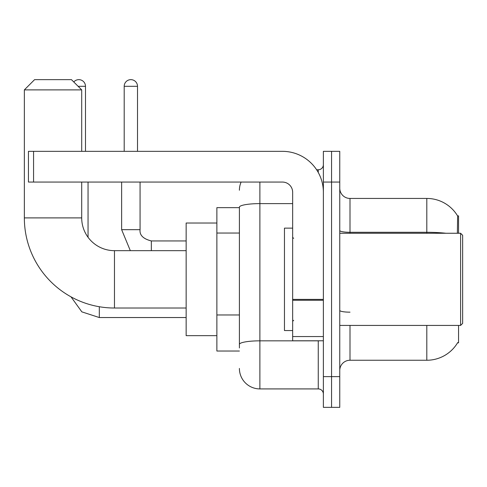 <?xml version="1.0" encoding="UTF-8"?>
<svg xmlns="http://www.w3.org/2000/svg" width="487" height="487" viewBox="0 0 487 487"><rect width="100%" height="100%" fill="white"/><g stroke="black" fill="none" stroke-linecap="round" stroke-linejoin="round"><path stroke-width="0.73" d="M458.553 233.261L458.553 215.851L457.622 215.978A35.843 35.843 0 0 0 426.807 198.44A35.843 35.843 0 0 1 457.549 215.851A35.843 35.843 0 0 0 426.807 198.44L350.001 198.44A10.239 10.239 0 0 1 339.762 188.201A10.239 10.239 0 0 0 350.001 198.44L350.001 233.261M458.553 325.426L458.553 342.836L457.549 342.836L457.725 342.531A35.843 35.843 0 0 1 426.807 360.246A35.843 35.843 0 0 0 457.549 342.836M239.403 207.657L216.873 207.657L216.873 351.03L239.403 351.03M339.762 370.485A10.239 10.239 0 0 1 350.001 360.246L426.807 360.246L426.807 325.426M331.568 376.628L331.568 407.351L339.762 407.351L339.762 376.628L331.568 376.628L331.568 407.351L323.374 407.351L323.374 376.628L331.568 376.628L331.568 182.059L331.568 376.628M323.374 376.628L323.374 151.335L331.568 151.335L331.568 182.059L331.568 151.335L339.762 151.335L339.762 376.628M457.372 233.261L457.622 215.978A35.843 35.843 0 0 0 426.807 198.44L426.807 232.293L350.001 232.293A10.239 1.778 0 0 1 339.762 230.515M239.403 347.955L239.403 207.176A20.478 3.555 180 0 1 259.888 203.615L292.657 203.615M259.888 182.059L259.888 388.918L318.255 388.918L318.255 340.784M316.623 169.768L318.255 169.768A5.12 5.12 0 0 0 323.374 164.649M323.374 394.038A5.12 5.12 0 0 0 318.255 388.918M239.403 190.247A20.478 20.478 0 0 1 241.114 182.059M259.888 388.918A20.478 20.478 0 0 1 239.403 368.434M186.15 308.015L114.469 308.015A90.119 90.119 0 0 1 24.35 217.896L24.35 89.888L34.589 79.649L71.455 79.649L81.7 89.888L24.35 89.888M114.469 308.015L114.469 250.671A32.769 32.769 0 0 1 81.7 217.896L81.7 182.059M81.7 151.335L81.7 89.888M216.873 223.022L186.15 223.022L186.15 335.665L216.873 335.665M73.781 81.974A6.654 6.654 0 0 1 85.487 86.309L85.487 151.335M88.05 237.285L88.05 182.059M124.197 151.335L124.197 86.309A6.654 6.654 0 0 1 130.851 79.649A6.654 6.654 0 0 1 137.511 86.309L137.511 151.335M121.634 182.059L121.634 229.675L140.067 229.675L140.067 182.059M323.374 340.784L292.657 340.784L292.657 299.377L323.374 299.377M323.374 192.298A40.963 40.963 0 0 0 282.417 151.335L33.566 151.335L33.566 182.059L282.417 182.059A10.239 10.239 0 0 1 292.657 192.298L292.657 299.377M33.566 182.059L28.447 182.059L28.447 151.335L33.566 151.335M460.605 233.261L462.65 235.306L462.65 323.374L460.605 325.426L460.605 233.261L339.762 233.261M292.657 228.141L284.463 228.141L284.463 330.545L292.657 330.545M239.403 233.048L216.873 233.048M239.403 314.967L216.873 314.967M350.001 325.426L350.001 360.246M446.013 233.261A35.843 6.221 180 0 0 426.807 232.293L426.807 233.261M339.762 182.059L323.374 182.059M350.001 312.167A10.239 1.778 -0 0 1 339.762 310.389M320.038 340.784A5.12 0.889 0 0 1 318.255 340.839L259.888 340.839A20.478 3.555 180 0 0 239.403 344.4M318.255 172.465L318.255 169.768M24.35 217.896L81.7 217.896M186.15 317.542L99.311 317.542L81.846 311.863L71.011 296.845L81.846 311.863L99.311 317.542L81.846 311.863L71.011 296.845L81.846 311.863L99.311 317.542L81.846 311.863L71.011 296.845L81.846 311.863L99.311 317.542L99.311 306.731M78.115 86.309L85.487 86.309M151.335 250.671L151.335 240.955C143.202 238.892 139.452 235.136 140.067 229.675C139.452 235.136 143.202 238.892 151.335 240.937C143.202 238.892 139.452 235.136 140.067 229.675C139.452 235.136 143.202 238.892 151.335 240.937C143.202 238.892 139.452 235.136 140.067 229.675C139.452 235.136 143.202 238.892 151.335 240.937L186.15 240.937M124.197 86.309L137.511 86.309M323.374 300.266L292.657 300.266M292.657 336.554L323.374 336.554M186.15 250.671L114.469 250.671M121.634 229.675L130.327 250.671L121.634 229.675M339.762 325.426L460.605 325.426M293.679 238.38L292.657 237.358M293.679 320.306L292.657 321.329"/></g></svg>
